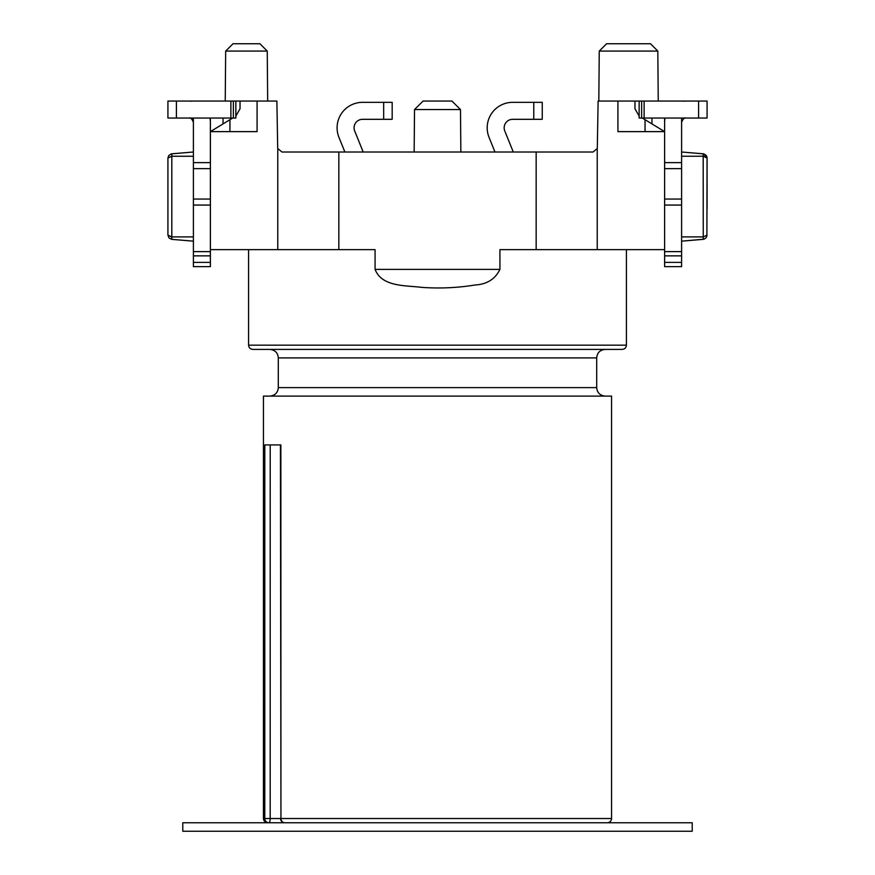 <?xml version="1.0" encoding="UTF-8"?>
<svg xmlns="http://www.w3.org/2000/svg" width="875" height="875" viewBox="0 0 875 875"><rect width="100%" height="100%" fill="white"/><g stroke="black" fill="none" stroke-linecap="round" stroke-linejoin="round"><path stroke-width="1.31" d="M362.567 102.331L392.175 102.331L392.175 119.317L383.677 119.317L383.677 102.331L362.567 102.331A25.473 25.473 90 0 0 338.953 137.353L344.87 152.009M512.663 102.331L542.259 102.331L542.259 119.317L533.772 119.317L533.772 102.331L512.663 102.331A25.473 25.473 90 0 0 489.048 137.353L494.966 152.009M190.061 118.147A4.244 4.244 0 0 0 189.153 118.038C190.564 117.491 191.975 118.902 193.397 122.292L193.397 266.623L210.383 266.623L210.383 255.861L193.397 255.861M191.275 101.172L189.153 101.062M233.363 101.062L230.88 101.062L230.88 118.038L235.845 118.038L235.845 101.062L233.363 101.062L233.363 118.038M176.411 101.062L176.411 118.038L167.923 118.038L167.923 101.062L230.88 101.062M209.945 118.038A21.23 21.23 0 0 1 210.383 122.292L210.383 255.861M176.411 118.038L230.88 118.038M210.383 168.623L193.397 168.623M210.383 199.062L193.397 199.062M193.397 122.183L193.178 120.936M193.08 120.684L192.566 119.766M192.314 119.459L191.702 118.891M190.17 118.169L189.536 118.059M363.191 152.009L354.692 130.988A8.487 8.487 90 0 1 362.567 119.317L383.677 119.317M513.275 152.009L504.787 130.988A8.487 8.487 90 0 1 512.663 119.317L533.772 119.317M264.797 444.927L280.864 444.927L270.211 444.927L270.189 818.519L280.514 818.519A4.244 4.244 0 0 0 284.758 822.763A4.244 3.817 90 0 1 280.941 818.519L611.559 818.519L611.559 396.113L263.441 396.113L263.441 818.519L264.775 818.519L264.797 444.927M597.231 249.648L664.617 249.648L664.617 131.633L617.925 131.633L617.925 101.062L598.117 101.062L597.308 147.831A4.244 4.244 0 0 1 597.231 148.542L593.064 152.009L536.156 152.009L536.156 249.648L597.231 249.648L597.231 148.542M232.662 118.038L210.383 131.633L257.075 131.633L257.075 101.062L240.034 101.062L240.034 108.784L235.845 116.102M642.337 118.038L664.617 131.633L664.617 118.038M639.155 116.102L634.966 108.784L634.966 101.062L639.155 101.062L639.155 118.038L641.637 118.038L641.637 101.062L644.12 101.062L644.12 118.038L641.637 118.038M240.034 101.062L235.845 101.062M257.075 101.062L276.883 101.062L277.692 147.831A4.244 4.244 0 0 0 277.769 148.542L277.769 249.648L338.844 249.648L338.844 152.009L281.936 152.009L277.769 148.542M210.383 249.648L277.769 249.648M338.844 249.648L375.069 249.648L375.069 269.38C381.992 287.109 405.541 285.283 421.728 287.372C439.797 288.652 457.603 287.853 475.114 284.988C486.948 284.309 495.228 279.114 499.931 269.38L499.931 249.648L536.156 249.648M210.383 131.633L210.383 118.038M703.183 156.209L707.077 158.036L703.183 156.209L707.077 158.036L707.077 208.972M223.048 123.9L223.048 118.038M338.844 152.009L536.156 152.009M651.952 123.9L651.952 118.038M414.52 109.55L423.084 101.062L451.916 101.062L460.48 109.55L414.52 109.55L414.148 152.009M306.917 349.409L252.831 349.409C250.228 349.136 248.817 347.725 248.588 345.166L626.413 345.166C626.183 347.725 624.772 349.136 622.169 349.409L306.917 349.409M225.673 51.078L233.002 43.75L259.93 43.75L267.247 51.078L225.673 51.078L225.236 101.062M267.247 51.078L267.684 101.062M634.966 101.062L617.925 101.062M599.255 51.078L606.583 43.75L650.497 43.75L657.814 51.078L599.255 51.078L598.817 101.062M657.814 51.078L658.252 101.062M703.259 238.766L703.183 153.803L705.95 155.159L707.077 158.036L706.891 235.659M703.259 154.963L703.183 153.803L703.883 153.923L707.077 158.036L706.245 155.509L703.631 153.869L681.603 152.009L703.183 153.803L703.183 156.231L681.603 156.253M703.183 239.356L681.603 241.161L704.069 239.192L706.245 237.65L707.077 235.123L703.183 236.95L703.259 238.197M703.391 153.825C705.819 154.798 707.044 156.198 707.077 158.036L703.325 156.22M171.817 156.209L167.923 158.036L167.923 235.123L171.402 236.917M193.397 241.161L171.817 239.356L171.817 153.803L193.397 152.009L171.817 153.803L171.741 154.514M171.817 236.906L193.397 236.906M193.397 152.009L171.369 153.869L168.755 155.509L167.923 158.036L168.755 155.509L171.369 153.869L193.397 152.009M171.817 239.356L169.05 238L167.923 235.123L171.817 236.95M182.787 822.763L692.212 822.763L692.212 831.25L182.787 831.25L182.787 822.763M684.83 118.169L684.195 118.377M683.725 101.172L685.847 101.062M644.12 101.062L707.077 101.062L707.077 118.038L644.12 118.038M664.617 131.633L664.617 122.292A21.23 21.23 0 0 1 665.055 118.038M681.603 255.861L664.617 255.861L664.617 266.623L681.603 266.623L681.603 122.292C683.014 118.912 684.425 117.491 685.847 118.038A4.244 4.244 0 0 0 685.103 118.103M664.617 255.861L664.617 249.648M639.155 101.062L641.637 101.062M664.617 199.062L681.603 199.062M664.617 168.623L681.603 168.623M193.397 118.038L193.397 122.292M193.397 251.617L210.383 251.617M210.383 205.067L193.397 205.067M210.383 162.619L193.397 162.619M193.397 262.38L210.383 262.38M392.175 102.331L392.175 119.317M542.259 102.331L542.259 119.317M280.864 444.927L280.941 818.519L280.438 444.927M278.305 357.897L278.305 387.614L596.695 387.614L596.695 357.897L278.305 357.897C277.845 352.789 275.012 349.956 269.806 349.409M375.069 269.38L499.931 269.38M703.183 236.906L681.603 236.906M171.817 156.253L193.397 156.253M229.95 131.633L229.95 119.7M645.05 131.633L645.05 119.7M264.775 818.519A4.244 4.211 90 0 0 268.986 822.763A4.244 1.203 90 0 0 270.189 818.519L264.775 818.519M698.589 101.062L698.589 118.038M681.603 118.038L681.603 122.292M664.617 162.619L681.603 162.619M664.617 251.617L681.603 251.617M664.617 205.067L681.603 205.067M664.617 262.38L681.603 262.38M248.588 249.648L248.588 345.166M626.413 249.648L626.413 345.166M460.48 109.55L460.852 152.009M596.695 387.614C597.155 392.733 599.987 395.555 605.194 396.113M278.305 387.614C277.845 392.733 275.012 395.555 269.806 396.113M596.695 357.897C597.155 352.789 599.987 349.956 605.194 349.409M703.183 153.803L706.956 157.095M263.441 818.519C263.692 821.089 265.114 822.511 267.684 822.763M611.559 818.519C611.308 821.089 609.886 822.511 607.316 822.763"/></g></svg>
